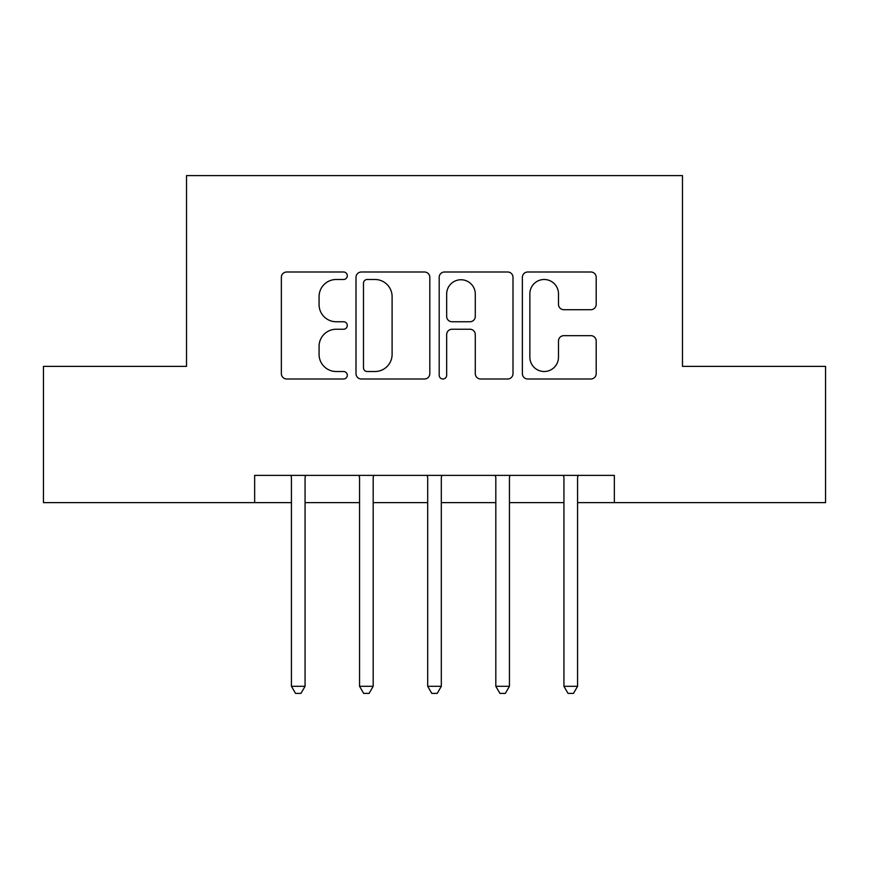<?xml version="1.0" encoding="UTF-8"?>
<svg xmlns="http://www.w3.org/2000/svg" width="869" height="869" viewBox="0 0 869 869"><rect width="100%" height="100%" fill="white"/><g stroke="black" fill="none" stroke-linecap="round" stroke-linejoin="round"><path stroke-width="1.3" d="M347.296 275.745A3.748 3.748 0 0 0 343.559 271.997L286.716 271.997A5.344 5.344 0 0 0 281.36 277.352L281.36 373.648A5.344 5.344 0 0 0 286.716 378.993L343.559 378.993A3.748 3.748 0 0 0 347.296 375.245A3.748 3.748 0 0 0 343.559 371.508L336.194 371.508A17.119 17.119 0 0 1 319.075 354.389L319.075 346.362A17.119 17.119 0 0 1 336.194 329.242L343.559 329.242A3.748 3.748 0 0 0 347.296 325.495A3.748 3.748 0 0 0 343.559 321.747L336.194 321.747A17.119 17.119 0 0 1 319.075 304.628L319.075 296.611A17.119 17.119 0 0 1 336.194 279.492L343.559 279.492A3.748 3.748 0 0 0 347.296 275.745M590.844 309.712A5.344 5.344 0 0 0 596.199 304.367L596.199 277.352A5.344 5.344 0 0 0 590.844 271.997L527.722 271.997A5.344 5.344 0 0 0 522.367 277.352L522.367 373.648A5.344 5.344 0 0 0 527.722 378.993L590.844 378.993A5.344 5.344 0 0 0 596.199 373.648L596.199 341.006A5.344 5.344 0 0 0 590.844 335.662L563.829 335.662A5.344 5.344 0 0 0 558.485 341.006L558.485 357.192A14.306 14.306 0 0 1 544.168 371.508A14.306 14.306 0 0 1 529.862 357.192L529.862 293.798A14.306 14.306 0 0 1 544.168 279.492A14.306 14.306 0 0 1 558.485 293.798L558.485 304.367A5.344 5.344 0 0 0 563.829 309.712L590.844 309.712M254.65 502.63L43.45 502.63L43.45 366.37L186.52 366.37L186.52 175.614L682.48 175.614L682.48 366.37L825.55 366.37L825.55 502.63L614.35 502.63L614.35 475.376L254.65 475.376L254.65 502.63L291.43 502.63M429.818 277.352A5.344 5.344 0 0 0 424.474 271.997L361.341 271.997A5.344 5.344 0 0 0 355.997 277.352L355.997 373.648A5.344 5.344 0 0 0 361.341 378.993L424.474 378.993A5.344 5.344 0 0 0 429.818 373.648L429.818 277.352M444.526 271.997L507.659 271.997A5.344 5.344 0 0 1 513.003 277.352L513.003 373.648A5.344 5.344 0 0 1 507.659 378.993L480.644 378.993A5.344 5.344 0 0 1 475.289 373.648L475.289 334.587A5.344 5.344 0 0 0 469.944 329.242L452.021 329.242A5.344 5.344 0 0 0 446.666 334.587L446.666 375.245A3.748 3.748 0 0 1 442.929 378.993A3.748 3.748 0 0 1 439.182 375.245L439.182 277.352A5.344 5.344 0 0 1 444.526 271.997M305.062 502.63L359.56 502.63M373.181 502.63L427.689 502.63M441.311 502.63L495.819 502.63M509.44 502.63L563.938 502.63M577.57 502.63L614.35 502.63M367.229 279.492A3.748 3.748 0 0 0 363.481 283.229L363.481 367.761A3.748 3.748 0 0 0 367.229 371.508L374.984 371.508A17.119 17.119 0 0 0 392.104 354.389L392.104 296.611A17.119 17.119 0 0 0 374.984 279.492L367.229 279.492M475.289 294.07A14.306 14.306 0 0 0 460.983 279.753A14.306 14.306 0 0 0 446.666 294.07L446.666 316.403A5.344 5.344 0 0 0 452.021 321.747L469.944 321.747A5.344 5.344 0 0 0 475.289 316.403L475.289 294.07M305.725 475.376L305.453 476.071A5.453 5.453 90 0 0 305.062 478.102L305.062 686.293L291.43 686.293L291.43 478.102A5.453 5.453 90 0 0 291.039 476.071L290.757 475.376M305.062 686.293L300.967 693.386L295.525 693.386L291.43 686.293M373.855 475.376L373.583 476.071A5.453 5.453 90.2 0 0 373.181 478.102L373.181 686.293L359.56 686.293L359.56 478.102A5.453 5.453 90.2 0 0 359.169 476.071L358.886 475.376M373.181 686.293L369.097 693.386L363.644 693.386L359.56 686.293M441.984 475.376L441.702 476.071A5.453 5.453 90.2 0 0 441.311 478.102L441.311 686.293L427.689 686.293L427.689 478.102A5.453 5.453 90.2 0 0 427.298 476.071L427.016 475.376M441.311 686.293L437.226 693.386L431.774 693.386L427.689 686.293M510.114 475.376L509.831 476.071A5.453 5.453 90.2 0 0 509.44 478.102L509.44 686.293L495.819 686.293L495.819 478.102A5.453 5.453 90.2 0 0 495.417 476.071L495.145 475.376M509.44 686.293L505.356 693.386L499.903 693.386L495.819 686.293M578.243 475.376L577.961 476.071A5.453 5.453 90.2 0 0 577.57 478.102L577.57 686.293L563.938 686.293L563.938 478.102A5.453 5.453 90.2 0 0 563.546 476.071L563.275 475.376M577.57 686.293L573.475 693.386L568.033 693.386L563.938 686.293"/></g></svg>
